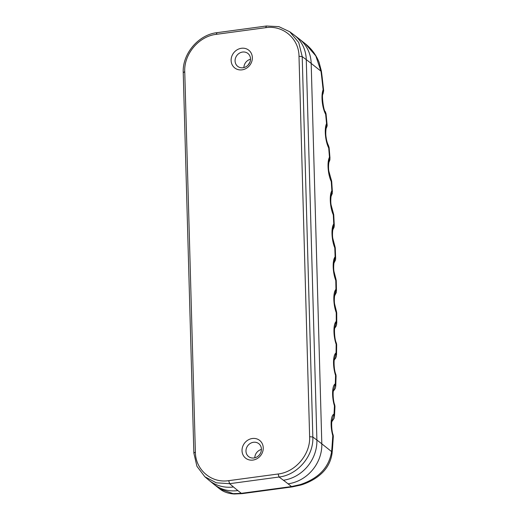 <?xml version="1.0" encoding="UTF-8"?>
<svg xmlns="http://www.w3.org/2000/svg" width="520" height="520" viewBox="0 0 520 520"><rect width="100%" height="100%" fill="white"/><g stroke="black" fill="none" stroke-linecap="round" stroke-linejoin="round"><path stroke-width="0.78" d="M299 56.258L302.211 56.615A13085.105 3912.981 178.4 0 0 306.267 59.631L316.894 440.057A13085.105 3912.981 -1.6 0 1 312.839 437.034L302.211 56.615L298.747 42.543L289.764 31.765L278.87 26.637L266.474 26L216.996 32.669C198.425 34.691 182.234 53.833 183.235 72.65L193.856 453.076L196.937 466.323L204.874 476.781L216.3 482.807L229.593 483.691L279.071 477.016C297.642 474.994 313.833 455.858 312.839 437.034L309.627 436.683C310.557 454.22 295.49 472.082 278.161 473.993L228.683 480.662C211.341 483.399 195.462 469.755 195.377 452.088L184.75 71.663C183.82 54.126 198.887 36.264 216.216 34.352L265.694 27.684C283.01 24.934 298.942 38.604 299 56.258L309.627 436.683M242.021 450.716A11.31 10.166 -51.6 0 0 258.206 457.912A11.31 10.166 -51.6 0 0 257.686 439.231A11.31 10.166 -51.6 0 0 242.021 450.716M231.12 60.489A11.31 10.166 -51.6 0 0 247.306 67.684A11.31 10.166 -51.6 0 0 246.786 49.004A11.31 10.166 -51.6 0 0 231.12 60.489M325.293 111.605C323.589 111.442 321.503 94.101 322.978 94.023L323.661 90.662L323.128 89.778A14.905 4.771 82.3 0 0 325.656 114.27L326.047 113.776L325.299 111.618L325.656 114.27A760.688 243.497 -97.7 0 1 326.553 123.578L326.222 128.251M325.936 128.68C326.963 126.932 327.346 125.567 327.087 124.585L326.553 123.578A14.905 4.771 82.3 0 0 328.712 147.986L329.127 147.609L328.49 145.607L328.712 147.986A760.688 243.497 -97.7 0 1 329.466 157.255L328.965 162.285M328.959 162.305L329.966 159.685L329.466 157.255A14.905 4.771 82.3 0 0 331.26 181.532L331.689 181.272L331.168 179.439M328.361 163.066L329.017 162.13C328.699 162.305 328.218 168.22 328.874 171.236L331.142 179.394L331.26 181.532A760.688 243.497 -97.7 0 1 331.87 190.736L331.182 196.125M331.168 196.157L332.332 193.401L331.87 190.736A14.905 4.771 82.3 0 0 333.288 214.832L333.736 214.702L333.268 212.933L333.288 214.832A760.688 243.497 -97.7 0 1 333.756 223.964L332.872 229.684M333.736 214.702L334.282 225.336L333.756 223.964A14.905 4.771 82.3 0 0 334.796 247.826L335.263 247.819L334.854 246.136L334.796 247.826A760.688 243.497 -97.7 0 1 335.114 256.861L334.029 262.906M334.016 262.971L335.498 259.961L335.641 258.362L335.114 256.861A14.905 4.771 82.3 0 0 335.777 280.449L336.258 280.566L335.92 278.986M334.152 262.476C333.84 262.652 333.353 268.561 334.016 271.583L335.907 278.954L335.777 280.449A760.688 243.497 -97.7 0 1 335.953 289.361L334.659 295.711M334.64 295.802L336.343 292.422L335.953 289.361A14.905 4.771 82.3 0 0 336.232 312.624L336.726 312.877L336.421 311.317L336.232 312.624A760.688 243.497 -97.7 0 1 336.265 321.406L334.75 328.036M334.731 328.159L335.959 326.482L336.668 324.363L336.265 321.406A14.905 4.771 82.3 0 0 336.161 344.299L336.668 344.682L336.394 343.168L336.161 344.299A760.688 243.497 -97.7 0 1 336.05 352.931L334.315 359.814M334.288 359.957L335.719 358.066L336.382 356.187L336.05 352.931A14.905 4.771 82.3 0 0 335.562 375.401L336.082 375.928L335.842 374.433L335.562 375.401A760.688 243.497 -97.7 0 1 335.303 383.864L333.346 391.001M333.313 391.203L335.173 388.622L335.706 386.718L335.303 383.864A14.905 4.771 82.3 0 0 334.438 405.873L334.965 406.549L334.757 405.06L334.438 405.873A760.688 243.497 -97.7 0 1 334.035 414.154L331.844 421.512M331.806 421.753L334.132 418.294L334.484 416.351L334.035 414.154A14.905 4.771 82.3 0 0 332.787 435.65L333.32 436.481L333.151 435.012M331.175 421.635L332.098 420.433C331.37 421.551 331.454 430.872 333.138 434.987L332.787 435.65A760.688 243.497 -97.7 0 1 332.026 446.758A74.009 23.693 -97.7 0 1 331.591 451.594C329.03 467.493 318.572 478.498 300.216 484.607L291.519 486.564L241.339 493.331L233.175 493.649L219.797 488.956C223.672 491.998 228.547 493.675 234.416 493.994A8.223 4.803 -87.1 0 1 234.397 493.994A8.223 4.803 -87.1 0 1 233.175 493.649M323.661 90.662L322.147 77.032A8.223 0.494 173.5 0 0 321.698 76.921A760.688 243.497 -97.7 0 1 323.128 89.778L322.959 94.068M320.879 71.103L321.386 71.071L320.964 71.168A74.009 23.693 -97.7 0 1 321.698 76.921M321.373 71.071L319.079 62.309C316.141 54.945 311.578 48.782 305.389 43.83L315.809 55.887L320.964 71.168L311.188 63.414A37.005 33.267 -51.6 0 0 299.442 39.111L305.286 43.745M332.033 453.505C330.72 462.534 326.32 469.969 318.832 475.813C312.891 480.682 304.44 484.12 300.43 485.147L300.216 484.607M331.994 453.83A8.223 4.758 -173.8 0 0 332.046 453.518A8.223 4.758 -173.8 0 0 331.591 451.594L321.815 443.84A37.005 33.267 128.4 0 1 288.061 483.821L291.519 486.564A8.223 2.632 -97.7 0 0 292.396 486.87L242.216 493.636A8.223 2.632 -97.7 0 1 241.339 493.331L237.874 490.588A643.461 192.419 -1.6 0 1 233.474 486.974A13122.109 3924.043 178.4 0 0 229.593 483.691L228.683 480.662M249.983 62.01L248.034 65.13M261.417 449.449A8.223 7.39 -51.6 0 0 254.794 457.801M250.517 59.221A8.223 7.39 -51.6 0 0 243.893 67.574M245.973 451.165A8.223 7.39 128.4 0 1 250.419 443.346A8.223 7.39 128.4 0 1 258.811 443.684A8.223 7.39 128.4 0 1 259.486 454.721A8.223 7.39 128.4 0 1 248.586 456.567A8.223 7.39 128.4 0 1 245.973 451.165M235.079 60.938A8.223 7.39 128.4 0 1 239.519 53.118A8.223 7.39 128.4 0 1 247.91 53.456A8.223 7.39 128.4 0 1 248.586 64.493A8.223 7.39 128.4 0 1 237.686 66.339A8.223 7.39 128.4 0 1 235.079 60.938M278.161 473.993L279.071 477.016A13122.109 3924.043 178.4 0 0 283.406 480.246A643.461 192.419 -1.6 0 1 288.061 483.821M266.474 26L265.694 27.684M228.728 480.656L229.639 483.685M279.026 477.022L278.115 474M195.377 452.088L193.856 453.076M184.75 71.663L183.235 72.65M216.216 34.352L216.996 32.669M265.649 27.69L266.428 26.006M217.042 32.663L216.261 34.346M204.874 476.781L208.546 479.895A37.005 33.501 -49.7 0 0 233.474 486.974M333.32 436.481L332.507 448.396A8.223 4.264 -175.9 0 0 332.026 446.758M219.739 488.917L213.895 484.276A37.005 33.267 -51.6 0 0 237.874 490.588M283.406 480.246A37.005 33.014 126.6 0 0 316.894 440.057A680.465 203.489 178.4 0 1 321.815 443.84L311.188 63.414A680.465 203.489 -1.6 0 0 306.267 59.631A37.005 33.014 -53.4 0 0 293.878 34.834L289.764 31.765M332.859 229.73L334.106 227.175L334.282 225.342M321.386 71.071L322.147 77.032M234.397 493.987L242.209 493.63M292.396 486.863L300.43 485.134M332.507 448.396L332.046 453.518M334.965 406.549L334.49 416.351M334.757 405.06C332.839 400.4 332.865 390.696 333.574 390.072L332.651 391.274M336.082 375.928L335.777 385.918M335.842 374.433C333.781 369.844 333.808 359.379 334.516 359.034L333.6 360.237M336.668 344.682L336.538 354.835M336.394 343.161C334.224 338.722 334.191 327.6 334.925 327.379L334.009 328.582M336.726 312.877L336.765 323.18M334.809 295.172C334.49 295.347 334.016 301.21 334.653 304.181L336.421 311.317M336.258 280.566L336.466 290.999M335.263 247.819L335.641 258.362M332.969 229.359C332.651 229.541 332.169 235.456 332.832 238.472L334.854 246.136M331.253 195.884C330.941 196.04 330.454 201.942 331.11 204.964L333.268 212.927M331.695 181.272L332.404 191.99M329.127 147.609L330.005 158.379M325.923 128.694L326.255 128.148C325.956 128.265 325.449 134.147 326.105 137.176C326.482 140.309 327.275 143.117 328.484 145.6M326.047 113.776L327.087 124.585M299.442 39.111L293.878 34.834M213.895 484.276L208.546 479.895"/></g></svg>
